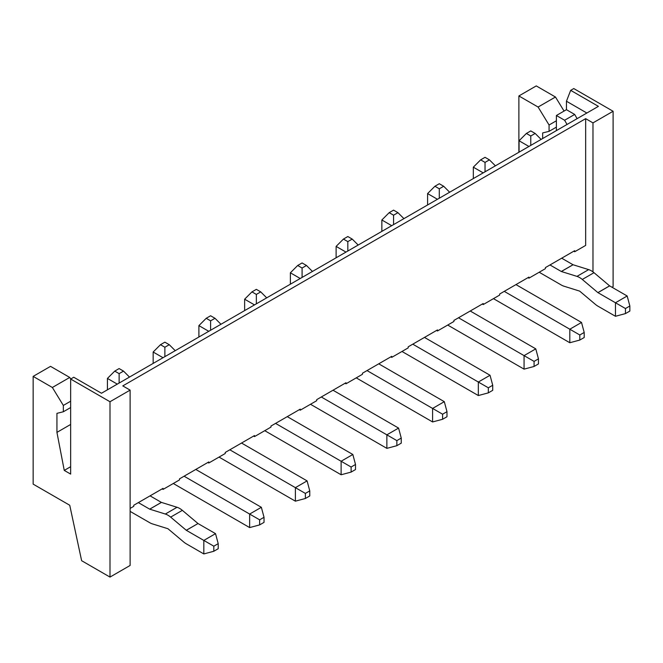 <?xml version="1.0" encoding="UTF-8"?>
<svg xmlns="http://www.w3.org/2000/svg" width="663" height="663" viewBox="0 0 663 663"><rect width="100%" height="100%" fill="white"/><g stroke="black" fill="none" stroke-linecap="round" stroke-linejoin="round"><path stroke-width="0.99" d="M535.165 133.454L530.773 135.99L526.381 133.454L530.773 130.918L535.165 133.454L541.132 139.421M519.063 152.159L519.063 140.771L528.933 146.465M625.458 308.535L625.458 313.599L629.85 311.063L629.85 305.999L625.458 308.535L615.463 302.759L615.463 316.284L597.935 306.165A16.815 9.713 -120 0 1 595.275 304.276L579.661 291.115L563.973 286.201A16.815 9.713 -120 0 1 561.304 285.015L539.193 272.244M561.694 258.197L573.014 264.736L561.304 271.49L576.959 276.38A16.815 9.713 -120 0 1 582.288 279.454L597.893 292.615L615.463 302.759L627.173 295.996L629.85 305.999M627.173 295.996L609.645 285.886L593.998 272.692A16.815 9.713 -120 0 0 588.661 269.617L573.014 264.736M549.983 264.96L561.304 271.49M526.381 133.454L519.063 140.771M530.773 145.404L530.773 135.99M625.458 313.599L615.463 316.284M123.525 371.106L119.133 373.642L114.749 371.106L119.133 368.57L123.525 371.106L129.492 377.081M107.431 389.819L107.431 378.424L117.293 384.126M213.817 546.188L213.817 551.26L218.21 548.724L218.21 543.652L213.817 546.188L203.823 540.42L203.823 553.937L186.303 543.817A16.815 9.713 -120 0 1 183.634 541.928L167.946 528.726L152.333 523.861A16.815 9.713 -120 0 1 149.672 522.668L130.114 511.38M150.053 495.849L161.374 502.388L149.672 509.151L165.319 514.032A16.815 9.713 -120 0 1 170.648 517.115L186.303 530.301L203.823 540.42L215.533 533.657L218.21 543.652M215.533 533.657L198.005 523.538L182.358 510.353A16.815 9.713 -120 0 0 177.029 507.278L161.374 502.388M138.343 502.612L149.672 509.151M114.749 371.106L107.431 378.424M119.133 383.057L119.133 373.642M213.817 551.26L203.823 553.937M485.034 157.322L489.427 159.858L485.034 162.394L480.642 159.858L485.034 157.322M473.324 178.571L473.324 167.175L483.194 172.869M504.245 291.364L569.807 329.213L569.807 342.738L493.454 298.648M515.955 284.601L581.517 322.458L569.807 329.213L579.802 334.989L579.802 340.053L569.807 342.738M579.802 340.053L584.194 337.525L584.194 332.453L579.802 334.989M584.194 332.453L581.517 322.458M473.324 167.175L480.642 159.858M485.034 171.808L485.034 162.394M489.427 159.858L495.394 165.825M439.296 183.726L443.688 186.262L439.296 188.798L434.911 186.262L439.296 183.726M427.594 204.975L427.594 193.579L437.456 199.281M458.506 317.768L524.068 355.625L524.068 369.142L447.716 325.061M470.216 311.005L535.779 348.862L524.068 355.625L534.071 361.393L534.071 366.465L524.068 369.142M534.071 366.465L538.455 363.929L538.455 358.857L534.071 361.393M538.455 358.857L535.779 348.862M427.594 193.579L434.911 186.262M439.296 198.212L439.296 188.798M443.688 186.262L449.655 192.237M393.565 210.138L397.949 212.674L393.565 215.202L389.173 212.674L393.565 210.138M381.855 231.379L381.855 219.992L391.717 225.685M412.767 344.172L478.33 382.029L478.33 395.546L401.977 351.465M424.477 337.417L490.04 375.266L478.33 382.029L488.333 387.797L488.333 392.869L478.33 395.546M488.333 392.869L492.717 390.333L492.717 385.261L488.333 387.797M492.717 385.261L490.04 375.266M381.855 219.992L389.173 212.674M393.565 224.624L393.565 215.202M397.949 212.674L403.924 218.641M347.826 236.542L352.219 239.078L347.826 241.614L343.434 239.078L347.826 236.542M336.116 257.783L336.116 246.396L345.978 252.089M367.037 370.584L432.599 408.433L432.599 421.95L356.238 377.869M378.739 363.821L444.301 401.67L432.599 408.433L442.594 414.209L442.594 419.273L432.599 421.95M442.594 419.273L446.986 416.737L446.986 411.673L442.594 414.209M446.986 411.673L444.301 401.67M336.116 246.396L343.434 239.078M347.826 251.028L347.826 241.614M352.219 239.078L358.186 245.045M302.088 262.946L306.48 265.482L302.088 268.018L297.695 265.482L302.088 262.946M290.377 284.195L290.377 272.8L300.24 278.493M321.298 396.988L386.861 434.837L386.861 448.362L310.499 404.273M333.008 390.225L398.571 428.083L386.861 434.837L396.855 440.613L396.855 445.685L386.861 448.362M396.855 445.685L401.248 443.149L401.248 438.077L396.855 440.613M401.248 438.077L398.571 428.083M290.377 272.8L297.695 265.482M302.088 277.432L302.088 268.018M306.48 265.482L312.447 271.449M256.349 289.358L260.741 291.886L256.349 294.422L251.957 291.886L256.349 289.358M244.639 310.599L244.639 299.204L254.509 304.905M275.559 423.392L341.122 461.249L341.122 474.766L264.761 430.685M287.27 416.637L352.832 454.486L341.122 461.249L351.117 467.017L351.117 472.089L341.122 474.766M351.117 472.089L355.509 469.553L355.509 464.481L351.117 467.017M355.509 464.481L352.832 454.486M244.639 299.204L251.957 291.886M256.349 303.836L256.349 294.422M260.741 291.886L266.708 297.861M210.61 315.762L215.003 318.298L210.61 320.834L206.218 318.298L210.61 315.762M198.9 337.003L198.9 325.616L208.77 331.309M229.821 449.804L295.383 487.653L295.383 501.17L219.03 457.089M241.531 443.041L307.093 480.89L295.383 487.653L305.378 493.421L305.378 498.493L295.383 501.17M305.378 498.493L309.77 495.957L309.77 490.885L305.378 493.421M309.77 490.885L307.093 480.89M198.9 325.616L206.218 318.298M210.61 330.249L210.61 320.834M215.003 318.298L220.97 324.265M164.872 342.166L169.264 344.702L164.872 347.238L160.479 344.702L164.872 342.166M153.161 363.415L153.161 352.02L163.032 357.713M184.082 476.208L249.644 514.057L249.644 527.582L173.292 483.493M195.792 469.445L261.355 507.303L249.644 514.057L259.639 519.833L259.639 524.897L249.644 527.582M259.639 524.897L264.031 522.369L264.031 517.297L259.639 519.833M264.031 517.297L261.355 507.303M153.161 352.02L160.479 344.702M164.872 356.653L164.872 347.238M169.264 344.702L175.231 350.669M556.39 115.495L564.619 120.252L574.68 114.442L566.451 109.685L556.39 115.495L556.39 130.611M573.768 251.227L574.68 251.749L585.661 245.418L585.661 118.66L122.796 385.899L130.114 390.117L130.114 565.464L109.992 577.083L81.632 560.707L69.739 505.256L33.15 484.131L33.15 376.393L52.36 387.482L63.333 405.433L63.333 411.773L56.935 413.356L56.935 432.375L64.253 470.399L70.651 474.095L70.651 379.029L73.75 377.247L101.48 393.25L598.407 106.353L570.677 90.35L566.451 101.232L566.451 109.685M586.863 113.017L566.451 101.232M574.68 251.749L574.68 250.697L545.409 267.595L545.409 268.656L528.941 278.162L528.941 277.101L499.67 294.007L499.67 295.06L483.211 304.566L483.211 303.513L453.931 320.411L453.931 321.464L437.472 330.97L437.472 329.917L408.201 346.815L408.201 347.876L391.734 357.382L391.734 356.321L362.462 373.219L362.462 374.28L345.995 383.786L345.995 382.725L316.723 399.632L316.723 400.684L300.256 410.19L300.256 409.137L270.985 426.036L270.985 427.088L254.517 436.594L254.517 435.541L225.246 452.439L225.246 453.5L208.779 463.006L208.779 461.945L179.507 478.852L179.507 479.904L163.048 489.41L163.048 488.358L133.769 505.256L133.769 506.308L130.114 508.422M64.253 470.399L70.651 466.702M518.88 152.266L518.88 95.953L538.091 107.041L549.072 125L549.072 131.34L542.665 132.923L542.665 138.534M70.692 379.004L69.739 377.446L50.529 366.357L33.15 376.393M574.68 114.442L577.108 118.652M109.992 577.083L109.992 401.737L130.114 390.117M585.661 118.66L592.979 122.887L592.979 271.888M612.007 287.245L613.101 286.607L613.101 111.268L592.979 122.887M518.88 95.953L536.259 85.917L555.47 97.013L564.064 111.061M162.128 488.88L163.048 489.41M528.03 277.631L528.941 278.162M482.291 304.035L483.211 304.566M436.552 330.447L437.472 330.97M390.814 356.851L391.734 357.382M345.083 383.255L345.995 383.786M299.344 409.659L300.256 410.19M253.606 436.072L254.517 436.594M207.867 462.476L208.779 463.006M70.651 379.029L109.992 401.737M570.677 90.35L573.768 88.56L613.101 111.268M567.047 124.462L564.619 120.252M538.091 107.041L555.47 97.013M549.072 125L556.39 120.774M549.072 131.34L556.39 127.114M63.333 405.433L70.651 401.214M52.36 387.482L69.739 377.446M63.333 411.773L70.651 407.546M56.935 432.375L70.651 424.453M573.056 264.752L561.346 271.515M588.661 269.617L576.959 276.38M593.998 272.692L582.288 279.454M609.604 285.852L597.893 292.615M609.645 285.886L597.935 292.64M161.416 502.405L149.705 509.167M177.029 507.278L165.319 514.032M182.358 510.353L170.648 517.115M186.303 530.301L198.005 523.538L186.262 530.267"/></g></svg>
